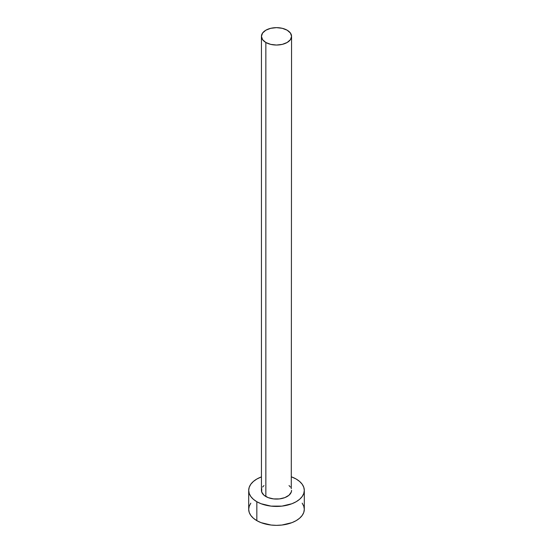 <?xml version="1.0" encoding="UTF-8"?>
<svg xmlns="http://www.w3.org/2000/svg" width="553" height="553" viewBox="0 0 553 553"><rect width="100%" height="100%" fill="white"/><g stroke="black" fill="none" stroke-linecap="round" stroke-linejoin="round"><path stroke-width="0.83" d="M261.438 36.346L262.585 39.671L265.848 42.491L270.735 44.378L276.5 45.042L282.265 44.378L287.152 42.491L290.415 39.671L291.562 36.346L290.415 33.021L287.152 30.194L282.265 28.314L276.5 27.65L270.735 28.314L265.848 30.194L262.585 33.021L261.438 36.346L261.438 490.38A15.062 8.696 0 0 0 265.848 496.525L265.848 42.491A15.062 8.696 180 0 1 261.438 36.346A15.062 8.696 180 0 1 270.735 28.314A15.062 8.696 180 0 1 287.152 30.194A15.062 8.696 180 0 1 291.562 36.346A15.062 8.696 180 0 1 282.265 44.378A15.062 8.696 180 0 1 265.848 42.491L265.848 496.525A15.062 8.696 0 0 0 282.265 498.412A15.062 8.696 0 0 0 291.562 490.38L291.272 492.073L289.025 495.212L284.864 497.61L279.438 498.91L273.562 498.91L268.136 497.61L263.975 495.212L261.728 492.073L261.728 488.686M250.813 503.154L249.23 506.168L248.698 509.299A27.802 16.051 0 0 0 256.841 520.65L256.841 501.73L261.051 503.728L271.074 506.126L281.926 506.126L291.949 503.728L296.159 501.73L299.615 499.297L302.187 496.525L303.77 493.511L304.302 490.38L303.77 487.248L302.187 484.234L299.615 481.463L296.159 479.029L291.562 476.886A27.802 16.051 180 0 1 296.159 479.029A27.802 16.051 180 0 1 304.302 490.38A27.802 16.051 180 0 1 287.138 505.207A27.802 16.051 180 0 1 256.841 501.73L256.841 520.65A27.802 16.051 0 0 0 287.138 524.126A27.802 16.051 0 0 0 304.302 509.299L303.77 506.168L302.187 503.154M256.841 501.73A27.802 16.051 180 0 1 248.698 490.38A27.802 16.051 180 0 1 261.438 476.886L256.841 479.029L253.385 481.463L250.813 484.234L249.23 487.248L248.698 490.38L249.23 493.511L250.813 496.525L253.385 499.297L256.841 501.73M262.585 487.055L263.975 485.548M289.025 485.548L290.415 487.055M291.272 488.686L291.562 36.346M248.698 490.38L248.698 509.299L249.23 512.431L250.813 515.437L253.385 518.216L256.841 520.65L261.051 522.647L271.074 525.039L276.5 525.35L281.926 525.039L291.949 522.647L296.159 520.65L299.615 518.216L302.187 515.437L303.77 512.431L304.302 509.299L304.302 490.38"/></g></svg>
